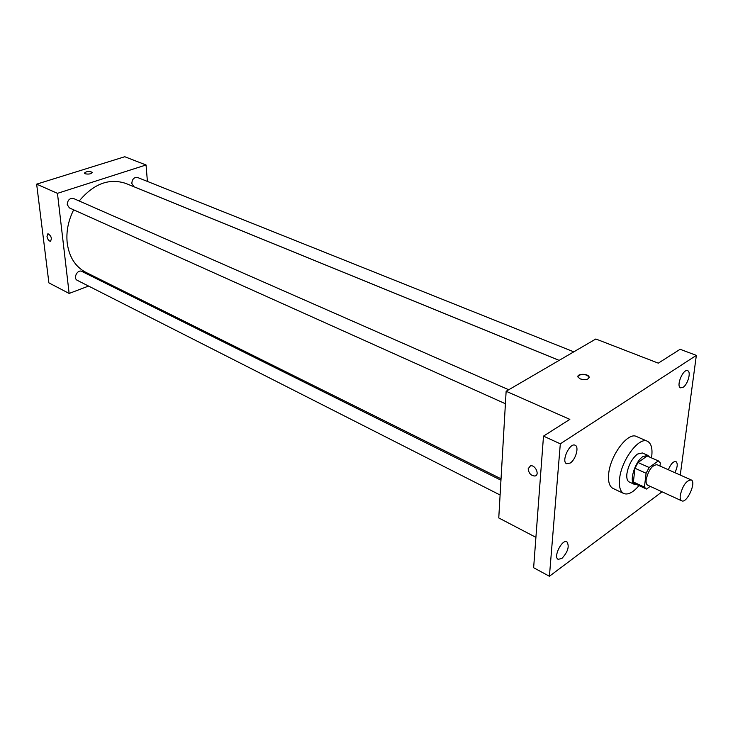 <?xml version="1.0" encoding="UTF-8"?>
<svg xmlns="http://www.w3.org/2000/svg" width="733" height="733" viewBox="0 0 733 733"><rect width="100%" height="100%" fill="white"/><g stroke="black" fill="none" stroke-linecap="round" stroke-linejoin="round"><path stroke-width="1.1" d="M680.279 495.123C682.753 485.457 686.381 480.39 691.164 479.913C696.762 481.838 686.858 503.754 681.708 500.822C680.389 500.117 679.912 498.22 680.279 495.123M681.708 500.822L647.743 485.228C646.369 484.495 645.846 482.607 646.158 479.556C648.503 470.036 652.123 465.089 657.025 464.713L691.164 479.913M634.961 468.24L638.012 462.514L647.202 455.99L658.307 460.91L649.145 467.507L646.094 473.271L634.961 468.24L633.385 482.012L635.025 483.789L646.543 489.048L650.198 486.355M659.975 466.032L660.36 462.944L658.307 460.91M646.094 473.271L644.435 487.106L646.057 488.884M638.012 462.514L649.145 467.507M633.385 482.012L644.435 487.106M647.202 455.99L647.862 456.283M649.484 456.971L647.862 455.385L642.942 456.54C634.723 461.79 628.639 482.561 634.696 484.513L636.959 484.678M634.696 484.513L629.235 481.984C627.246 480.93 626.458 478.246 626.871 473.93C628.337 465.373 631.864 458.757 637.426 454.084L642.355 452.957L647.862 455.385M638.974 485.613C633.129 492.484 628.071 495.114 623.801 493.52C620.265 491.632 618.854 486.84 619.559 479.135C621.08 460.516 639.002 436.41 647.422 441.257C651.445 443.41 652.81 448.953 651.518 457.878M623.801 493.52L613.017 488.444C609.444 486.538 607.987 481.755 608.656 474.086C610.067 455.55 627.97 431.627 636.491 436.511L647.422 441.257M668.34 469.752C670.75 463.989 673.279 461.259 675.936 461.533C677.943 463.329 677.594 467.04 674.91 472.675M561.89 558.454L558.152 559.325C552.957 557.135 562.147 538.792 566.921 541.824C569.614 546.332 567.938 551.876 561.89 558.454M570.201 463.054L566.664 463.742C560.892 461.616 569.798 442.237 575.158 445.252C579.345 446.69 575.707 459.71 570.201 463.054M683.101 387.299L680.609 387.849C675.734 386.428 683.101 368.461 687.646 370.706C691.366 371.704 687.856 384.459 683.101 387.299M680.261 475.057L696.35 355.368L560.314 443.822L549.411 576.266L662.055 491.797M696.35 355.368L680.123 349.293L658.298 363.156L595.837 338.994L506.137 391.266L569.843 419.368L543.501 436.117L560.314 443.822M580.307 378.943L578.08 377.183C576.184 373.693 587.664 373.244 589.048 376.762C588.782 379.575 585.869 380.299 580.307 378.943M543.501 436.117L533.633 567.718L549.411 576.266M506.137 391.266L498.761 517.938L535.905 537.344M528.172 468.754L530.472 465.821C535.429 464.603 540.047 475.296 534.879 476.019C530.976 475.726 528.74 473.298 528.172 468.754L530.481 465.821C535.429 464.603 540.047 475.296 534.888 476.019C530.976 475.717 528.74 473.298 528.172 468.754M577.934 376.45C581.049 373.5 584.751 373.61 589.048 376.771L589.185 377.504M501.042 478.805L85.77 272.291C75.352 266.803 69.168 257.054 67.207 243.035C66.034 231.83 68.196 220.761 73.666 209.84M79.219 200.989C93.668 183.726 109.235 177.881 125.929 183.479L559.123 360.389M500.96 480.207L81.913 271.439C77.551 268.993 72.75 278.311 77.322 280.354L500.098 495.004M559.16 360.37L133.947 186.723L131.803 183.424C132.197 179.081 134.121 177.102 137.584 177.496L573.792 351.84M505.413 403.736L69.415 207.925L67.225 204.635C67.619 200.008 69.736 197.965 73.575 198.515L508.729 389.754M147.406 181.417L146.05 164.971L57.458 193.338L69.14 293.447L88.574 286.062M101.447 281.17L102.684 280.702M57.458 193.338L36.65 184.157L124.766 156.734L146.05 164.971M85.11 173.785L84.432 173.263C86.256 171.275 88.858 170.954 92.239 172.301C91.35 173.95 88.977 174.445 85.11 173.785M36.65 184.157L48.9 282.874L69.14 293.447M50.614 241.23L50.421 241.276C48.772 240.983 47.636 239.379 47.004 236.438L48.039 233.754C51.319 235.944 52.116 238.445 50.421 241.276C48.772 240.992 47.627 239.379 47.004 236.438L47.856 233.79M84.387 173.107C86.558 171.238 89.169 170.972 92.239 172.301L92.285 172.457M647.541 456.118L658.646 461.03"/></g></svg>
